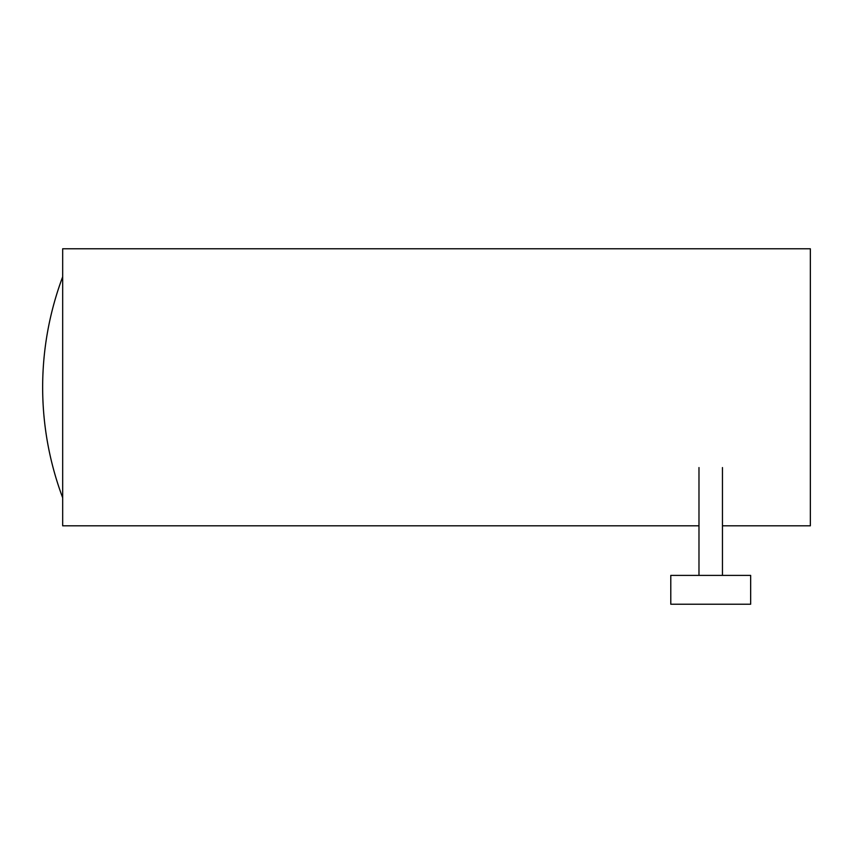 <?xml version="1.0" encoding="UTF-8"?>
<svg xmlns="http://www.w3.org/2000/svg" width="853" height="853" viewBox="0 0 853 853"><rect width="100%" height="100%" fill="white"/><g stroke="black" fill="none" stroke-linecap="round" stroke-linejoin="round"><path stroke-width="1.28" d="M722.459 525.811L810.35 525.811L810.35 248.777L62.674 248.777L62.674 525.811L698.98 525.811M62.674 497.768A314.81 314.81 0 0 1 62.674 276.809M750.661 575.402L670.789 575.402L670.789 604.223L750.661 604.223L750.661 575.402M698.98 467.572L698.98 575.402M722.459 467.572L722.459 575.402"/></g></svg>
